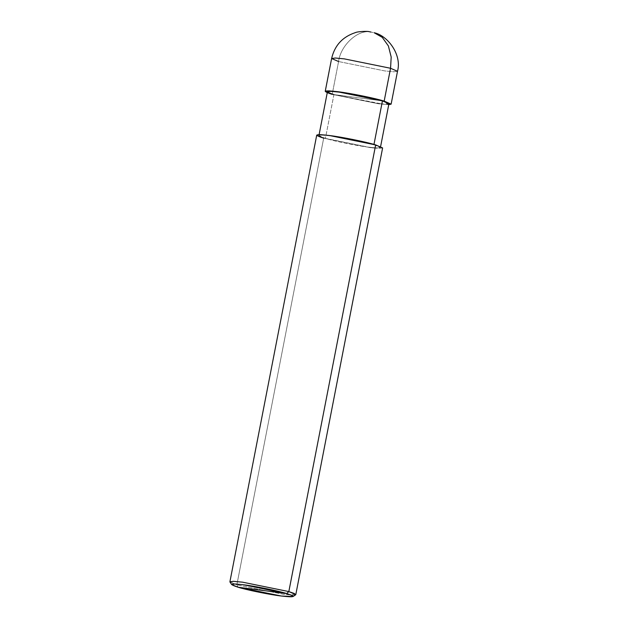 <?xml version="1.0" encoding="UTF-8"?>
<svg xmlns="http://www.w3.org/2000/svg" width="628" height="628" viewBox="0 0 628 628"><rect width="100%" height="100%" fill="white"/><g stroke="black" fill="none" stroke-linecap="round" stroke-linejoin="round"><path stroke-width="0.47" stroke-dasharray="3.14 2.35" d="M327.251 92.701L332.188 94.373L378.433 103.777L388.748 104.656L378.433 103.777L332.188 94.373L382.436 100.896L332.188 94.373L338.578 61.536C340.572 45.13 358.376 28.927 370.952 32.059L374.139 32.735M370.952 32.059C358.376 28.927 340.572 45.13 338.578 61.536L331.623 58.498M338.578 61.536L384.815 70.933L393.795 71.788L397.508 71.309L393.795 71.788L384.815 70.933L338.578 61.536L332.188 94.373M229.903 581.803L236.858 584.841L323.679 138.168L325.414 138.396C315.554 135.201 317.344 134.376 330.768 135.915C341.922 137.218 365.661 142.046 373.927 144.683L330.768 135.915L322.392 135.114L318.922 135.562L325.414 138.396L333.923 94.6L382.436 100.896L333.923 94.6L327.431 91.774M373.927 144.683L375.662 144.911L373.927 144.683C383.786 147.878 381.997 148.703 368.573 147.164C357.418 145.861 333.68 141.033 325.414 138.396L368.573 147.164L376.949 147.965L380.419 147.517L373.927 144.683M388.928 103.722L385.466 104.169L377.083 103.377L333.923 94.6L325.414 138.396L323.679 138.168L316.724 135.138M382.617 147.941L378.896 148.42L369.923 147.564L323.679 138.168L236.858 584.841L238.161 587.251L236.858 584.841L229.966 582.03M333.923 94.6L381.848 103.918M323.679 138.168L369.923 147.564L375.034 148.145M295.647 594.795L283.095 594.237L236.858 584.841L283.095 594.237L292.075 595.093L295.788 594.614M319.103 134.635L318.922 135.562M380.599 146.591L380.419 147.517"/><path stroke-width="0.94" d="M332.188 94.373C321.63 90.958 323.546 90.071 337.927 91.719C349.882 93.117 375.316 98.29 384.171 101.116L390.553 68.271L397.508 71.309L390.553 68.271L344.317 58.875L335.336 58.019L331.623 58.498L335.336 58.019L344.317 58.875L390.553 68.271L391.189 57.038L388.387 45.946L382.248 37.342L374.139 32.735L382.248 37.342L388.387 45.946L391.189 57.038L390.553 68.271L384.171 101.116L382.436 100.896L384.171 101.116L388.748 104.656L391.126 104.154L384.171 101.116L337.927 91.719L328.954 90.864L325.233 91.343L327.251 92.701M370.952 32.059L368.926 31.628C367.804 31.094 357.748 31.384 355.134 32.695C342.464 36.942 334.63 45.546 331.623 58.498L338.578 61.536M375.034 148.145L288.833 591.576L286.674 593.546C296.534 596.733 294.752 597.566 281.32 596.019C270.166 594.716 246.427 589.896 238.161 587.251L286.674 593.546L243.515 584.77L234.613 583.962L231.732 584.629L238.161 587.251C228.309 584.056 230.091 583.231 243.515 584.77C254.678 586.081 278.408 590.901 286.674 593.546L238.161 587.251L281.32 596.019L293.041 596.545L291.808 595.336L286.674 593.546L288.833 591.576L242.596 582.18L233.616 581.324L229.903 581.803L316.724 135.138L320.437 134.659L329.417 135.515L375.662 144.911C366.799 142.077 341.373 136.912 329.417 135.515C315.028 133.858 313.121 134.745 323.679 138.168M319.103 134.635L327.431 91.774L330.901 91.327L339.277 92.12L382.436 100.896C374.17 98.251 350.44 93.431 339.277 92.12C325.854 90.581 324.072 91.405 333.923 94.6M381.848 103.918L373.927 144.683L382.436 100.896L388.928 103.722L380.599 146.591M231.732 584.629L229.966 582.03L233.051 581.308L242.596 582.18L288.833 591.576L375.662 144.911L382.617 147.941L295.788 594.614L288.833 591.576L294.336 593.499L295.647 594.795L293.041 596.545M331.623 58.498L325.233 91.343M374.139 32.735C387.57 35.474 402.132 54.628 397.508 71.309L391.126 104.154"/></g></svg>
